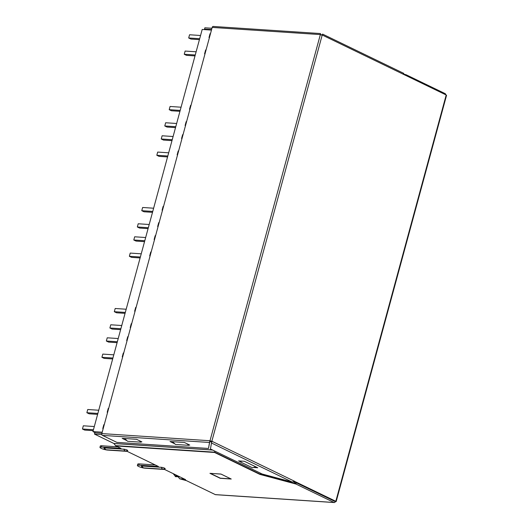 <?xml version="1.0" encoding="UTF-8"?>
<svg xmlns="http://www.w3.org/2000/svg" width="529" height="529" viewBox="0 0 529 529"><rect width="100%" height="100%" fill="white"/><g stroke="black" fill="none" stroke-linecap="round" stroke-linejoin="round"><path stroke-width="0.79" d="M178.22 476.808L179.615 478.771L186.446 480.643M332.893 500.48L333.376 500.513M297.635 483.215L297.153 483.189M230.889 478.857L221.056 474.103L210.542 473.369M210.522 473.429L220.355 478.183L230.882 478.877M178.075 475.994L174.914 475.783A10.296 7.274 -86.2 0 1 174.358 474.196M174.914 475.783L173.175 473.62M175.244 476.616L180.012 476.927M179.615 478.771L184.482 479.089M97.865 413.44L86.868 412.713L89.103 413.797L97.62 414.359M93.19 430.652L84.68 430.084L82.445 429.006L83.317 425.799L94.314 426.526M86.868 412.713L87.741 409.506L98.738 410.233M82.445 429.006L93.441 429.733M117.345 341.741L106.355 341.013L108.584 342.091L117.101 342.66M112.67 358.946L104.16 358.384L101.925 357.3L102.798 354.093L113.795 354.827M106.355 341.013L107.222 337.806L118.218 338.534M101.925 357.3L112.922 358.027M209.431 37.552L209.015 37.519L210.059 33.671L210.476 33.704M205.007 53.839L204.591 53.813L205.636 49.964L206.052 49.99M190.995 105.403L190.579 105.377L189.534 109.225L189.951 109.252M186.572 121.696L186.155 121.663L185.11 125.512L185.527 125.545M181.989 138.558L181.573 138.532L182.617 134.683L183.034 134.716M177.559 154.852L177.142 154.825L178.194 150.977L178.604 151.003M163.554 206.416L163.137 206.389L162.092 210.238L162.509 210.264M159.123 222.709L158.707 222.676L157.662 226.524L158.078 226.551M154.541 239.571L154.124 239.544L155.176 235.696L155.586 235.722M150.117 255.864L149.7 255.838L150.745 251.989L151.162 252.016M136.105 307.428L135.689 307.402L134.644 311.25L135.06 311.277M131.681 323.715L131.265 323.688L130.22 327.537L130.637 327.563M127.099 340.583L126.682 340.557L127.727 336.709L128.144 336.735M122.675 356.877L122.259 356.85L123.303 353.002L123.72 353.028M108.663 408.441L108.247 408.414L107.202 412.263L107.618 412.289M104.239 424.727L103.823 424.701L102.778 428.55L103.195 428.576M102.209 432.2L92.939 431.585L202.19 29.465L211.461 30.08M210.436 33.856L210.059 33.671M206.012 50.143L205.636 49.964M190.956 105.555L190.579 105.377M186.525 121.849L186.155 121.663M182.994 134.869L182.617 134.683M178.564 151.155L178.194 150.977M163.507 206.568L163.137 206.389M159.084 222.861L158.707 222.676M155.546 235.881L155.176 235.696M151.122 252.168L150.745 251.989M136.065 307.58L135.689 307.402M131.642 323.874L131.265 323.688M128.104 336.894L127.727 336.709M123.674 353.18L123.303 353.002M108.624 408.593L108.247 408.414M104.193 424.886L103.823 424.701M95.564 432.861L92.939 431.585M335.274 501.631A1.356 0.959 -86.2 0 1 334.295 502.55A1.356 0.959 -86.2 0 1 334.03 502.484L295.916 484.035L296.26 482.752L335.274 501.631L336.166 501.585L335.816 501.294L294.448 481.297M185.097 479.386L184.952 479.915L215.329 494.615A1.356 0.959 93.8 0 0 215.594 494.688L334.295 502.55M184.952 479.915A2.03 0.397 -164.8 0 0 185.573 479.803A2.03 0.397 -164.8 0 0 185.044 479.367L164.631 469.488L145.098 468.191A4.741 0.926 -164.8 0 1 138.624 466.459A4.741 0.926 -164.8 0 1 137.395 465.434L137.745 464.151A4.741 0.926 15.2 0 1 139.193 463.887L155.248 464.945M99.955 447.322L100.305 446.04A4.741 0.926 15.2 0 1 101.753 445.768L101.409 447.051A4.741 0.926 -164.8 0 0 99.955 447.322A4.741 0.926 -164.8 0 0 102.6 448.923A4.741 0.926 -164.8 0 0 107.658 450.08L127.191 451.369L158.376 466.459L138.849 465.163A4.741 0.926 -164.8 0 0 137.395 465.434M101.826 434.58L94.479 434.091L113.821 443.454L115.587 445.623A1.693 1.197 93.8 0 0 115.97 445.94L214.576 452.474L259.838 474.374L295.916 484.035L295.361 483.638L295.665 482.547L296.26 482.752M259.838 474.374L261.022 473.448M214.576 452.474L214.88 451.125M295.122 482.005L295.665 482.547M406.107 75.594L406.305 74.847L445.12 93.62A1.356 0.959 -86.2 0 1 445.729 94.77M404.784 74.708L406.305 74.847L405.981 75.541M294.17 481.542L334.381 501.201M335.816 501.294L446.205 95.002L446.555 95.293L336.166 501.585M115.587 445.623L214.635 452.189L260.142 474.209L295.361 483.638L293.608 481.886M220.963 474.057L231.239 479.029L220.229 478.302L209.953 473.329L220.963 474.057M161.325 467.305A3.273 2.314 93.8 0 0 162.628 469.025A3.273 2.314 93.8 0 0 163.256 469.197L165.114 468.76A2.374 0.463 -164.8 0 0 164.05 467.953A2.374 0.463 -164.8 0 0 161.325 467.305L142.083 466.036A2.374 0.463 -164.8 0 0 141.382 466.261C142.341 467.517 143.22 468.072 144.014 467.92A3.273 2.314 93.8 0 1 143.385 467.755A3.273 2.314 93.8 0 1 142.083 466.036M123.885 449.194A3.273 2.314 93.8 0 0 125.188 450.913A3.273 2.314 93.8 0 0 125.816 451.078L127.674 450.642A2.374 0.463 -164.8 0 0 126.61 449.842A2.374 0.463 -164.8 0 0 123.885 449.194L104.643 447.918A2.374 0.463 -164.8 0 0 103.942 448.149C104.901 449.405 105.78 449.954 106.574 449.802A3.273 2.314 93.8 0 1 105.945 449.637A3.273 2.314 93.8 0 1 104.643 447.918M101.409 447.051L120.936 448.347L115.97 445.94M101.753 445.768L117.808 446.833M94.479 434.091L94.823 432.808L101.912 433.277M205.801 29.703L204.518 29.082L211.607 29.551M204.518 29.082L204.862 27.799L211.95 28.268M404.85 74.999L322.221 35.013L211.845 441.285M446.205 95.002L404.877 75.006M294.488 481.297L292.2 482.058L262.212 474.03L210.436 448.976L211.587 442.542L211.131 441.318M403.283 73.2L404.857 75.065M320.343 34.517L322.221 35.013M320.462 34.524L320.263 34.881M211.864 441.318L209.987 440.809L320.369 34.537M210.939 441.292L209.987 440.809M213.491 26.523A1.422 1.005 93.8 0 0 213.22 26.45A1.422 1.005 93.8 0 0 212.182 27.415L101.832 433.582L209.953 440.743L211.871 441.298L210.965 441.246M322.373 34.954L322.644 34.127L403.7 73.346M322.439 34.544L322.551 34.14M209.828 440.921L209.524 442.475L210.621 441.186M102.408 435.38L209.524 442.475L208.492 448.453L116.883 442.383L102.408 435.38A1.422 1.005 -86.2 0 1 101.832 433.582M213.22 26.45L320.514 33.558L320.501 34.233M239.908 461.533L238.586 460.898L244.325 461.275L257.729 467.762L253.424 467.477M211.917 441.484L211.468 442.998L292.2 482.058M211.547 441.847L209.775 441.728M208.492 448.453L209.868 441.193M174.782 443.818L170.04 441.523L184.396 442.475L189.759 445.068L188.946 445.015M126.92 440.65L122.173 438.349L136.535 439.301L141.898 441.894L141.084 441.841M139.431 440.703L140.998 442.165L127.595 441.279L124.639 438.515M140.998 442.165L141.164 441.543M240.054 460.99L239.868 461.678L242.103 461.129M255.884 466.869L252.379 467.735L239.868 461.678M187.299 443.877L188.86 445.332L175.456 444.446L172.5 441.682M188.86 445.332L189.025 444.71M144.794 240.728L133.797 240.001L136.032 241.079L144.543 241.647M140.119 257.934L131.602 257.372L129.374 256.287L130.24 253.08L141.236 253.814M133.797 240.001L134.67 236.794L145.66 237.521M129.374 256.287L140.364 257.021M172.236 139.716L161.239 138.988L163.474 140.066L171.985 140.635M167.561 156.921L159.05 156.359L156.815 155.275L157.688 152.074L168.685 152.802M161.239 138.988L162.112 135.781L173.109 136.508M156.815 155.275L167.812 156.009M125.313 312.427L114.317 311.7L116.552 312.784L125.062 313.347M120.638 329.64L112.122 329.071L109.887 327.993L110.759 324.786L121.756 325.514M114.317 311.7L115.19 308.493L126.18 309.227M109.887 327.993L120.883 328.721M152.755 211.421L141.759 210.687L143.994 211.772L152.504 212.334M148.08 228.627L139.57 228.059L137.335 226.981L138.208 223.774L149.198 224.501M141.759 210.687L142.632 207.48L153.628 208.214M137.335 226.981L148.332 227.708M180.197 110.409L169.207 109.675L171.436 110.759L179.953 111.321M175.522 127.615L167.012 127.046L164.777 125.968L165.65 122.761L176.646 123.488M169.207 109.675L170.073 106.474L181.07 107.202M164.777 125.968L175.773 126.695M199.678 38.703L188.688 37.976L190.916 39.053L199.433 39.622M195.003 55.909L186.492 55.347L184.257 54.269L185.13 51.062L196.127 51.789M188.688 37.976L189.554 34.769L200.551 35.496M184.257 54.269L195.254 54.996M215.329 494.615L334.03 502.484M138.849 465.163L139.193 463.887M406.179 74.807L404.678 74.404M113.9 443.514L212.671 450.06M212.532 449.994L113.821 443.454M211.884 441.252L294.508 481.231M320.323 34.577L212.182 27.415M404.659 74.371L406.246 74.794M125.816 451.078L106.574 449.802M163.256 469.197L144.014 467.92M321.592 35.04L322.425 34.597M320.991 34.901L320.468 34.14"/></g></svg>
